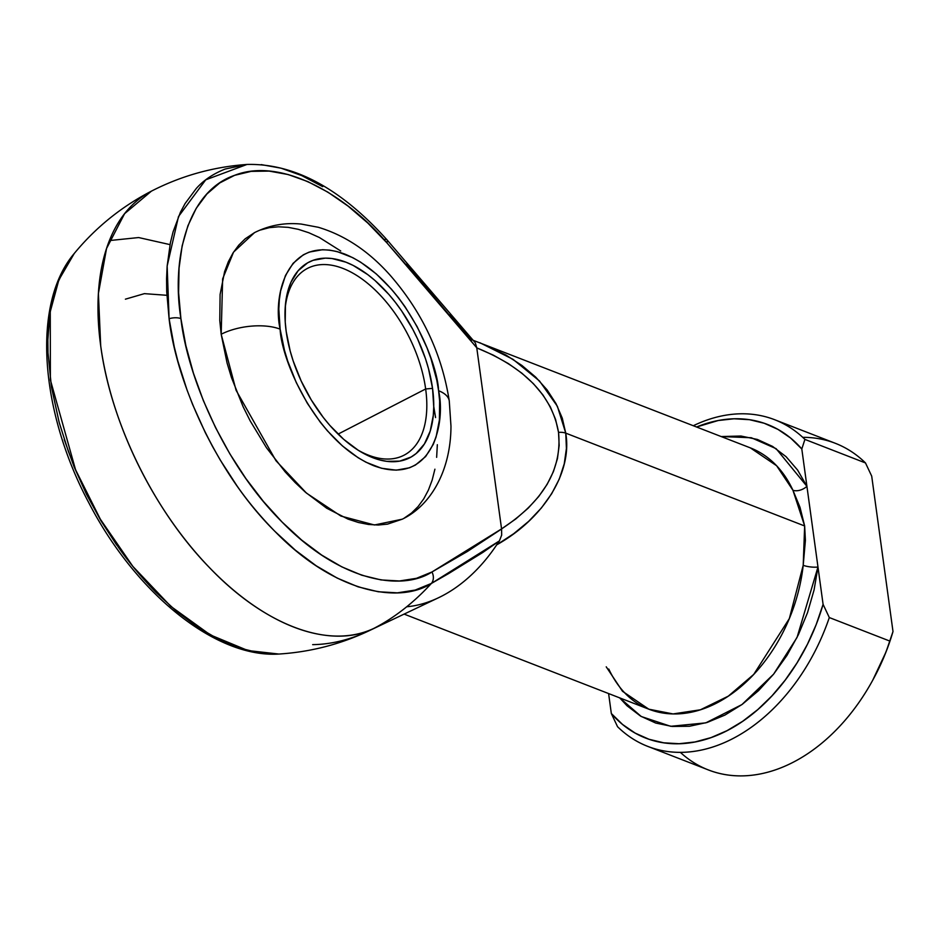 <?xml version="1.0" encoding="UTF-8"?>
<svg xmlns="http://www.w3.org/2000/svg" width="940" height="940" viewBox="0 0 940 940"><rect width="100%" height="100%" fill="white"/><g stroke="black" fill="none" stroke-linecap="round" stroke-linejoin="round"><path stroke-width="1.41" d="M384.272 239.524A10.516 3.596 138.5 0 1 386.986 239.829C340.738 188.388 294.067 163.266 246.973 164.453L205.743 179.822L178.494 216.541L167.155 266.055L169.094 318.719A10.516 4.653 -7.8 0 1 180.903 318.601C171.574 261.367 186.085 191.913 234.624 175.322C282.153 156.557 347.8 196.507 386.857 242.802A10.516 3.596 -41.5 0 0 386.986 239.829A10.516 3.596 138.5 0 1 386.857 242.802L367.81 223.062L348.059 206.095L327.943 192.183L307.838 181.608L288.11 174.535L269.099 171.092L251.168 171.362L234.624 175.322L219.784 182.912L206.906 193.981L196.213 208.351L187.918 225.741L182.149 245.845L179.035 268.3L178.612 292.692L180.903 318.601L185.85 345.544L193.382 373.027L203.346 400.569L215.577 427.665L229.842 453.82L245.881 478.566L263.423 501.466L282.129 522.088L301.67 540.077L321.703 555.094L341.855 566.879L361.759 575.21L381.053 579.933L399.406 580.979L416.467 578.312L431.942 571.99L467.321 551.522L501.584 529.009L476.756 347.777L432.13 294.608L386.857 242.802L476.756 347.777L475.37 343.029L476.756 347.777L501.561 528.903L515.778 518.962L528.221 508.117L538.726 496.508L547.174 484.276L553.437 471.586L557.455 458.603L559.159 445.478L558.536 432.388L555.599 419.498L550.382 406.973L542.944 394.976L533.391 383.661L521.829 373.156L508.423 363.615L493.336 355.156L476.768 347.882C524.849 367.481 552.109 395.646 558.536 432.388C562.202 469.365 543.214 501.537 501.561 528.903L431.942 571.99C401.897 591.436 340.433 581.989 282.129 522.088C223.332 463.796 187.084 374.613 180.903 318.601A10.516 4.653 172.2 0 0 169.094 318.719L166.709 291.659L166.568 278.687L167.144 266.161L170.399 242.708L173.078 231.863L180.433 212.24L185.098 203.534L196.26 188.517C203.51 180.304 213.157 173.806 225.224 169.024L247.044 164.453M425.656 388.972A105.127 58.785 62.7 0 0 353.264 273.364A105.127 58.785 62.7 0 0 285.114 308.896A105.127 58.785 -117.3 0 1 307.58 268.346A105.127 58.785 -117.3 0 1 378.279 293.115A105.127 58.785 -117.3 0 1 425.656 388.972L338.071 434.115L425.656 388.972A105.127 58.785 -117.3 0 1 403.918 455.254A105.127 58.785 -117.3 0 1 357.858 450.025A105.127 58.785 62.7 0 0 425.656 388.972L432.541 388.373L425.656 388.972M286.195 331.503A110.039 61.535 -117.3 0 1 285.255 306.745A110.039 61.535 -117.3 0 1 355.825 266.843A110.039 61.535 -117.3 0 1 432.541 388.373L433.74 406.891L433.27 415.515L430.203 431.084L424.422 443.927L416.138 453.527L411.144 457.005L399.735 461.117L386.775 461.34L379.866 459.989L365.519 454.42L358.222 450.248L343.735 439.356L329.846 425.409L323.289 417.454L311.293 399.958L301.141 380.935L293.233 361.101L290.213 351.113L286.195 331.503L285.231 322.056L285.454 304.349L288.521 288.78L291.083 281.988L298.156 270.72L307.58 262.871L313.067 260.333L325.311 258.147L331.961 258.524L345.979 262.201L353.217 265.456L367.798 274.656L375.001 280.519L388.89 294.467L395.435 302.421L401.639 310.929L412.766 329.282L417.583 338.94L425.503 358.774L428.522 368.762L432.541 388.373A110.039 61.535 -117.3 0 1 359.691 451.165A110.039 61.535 -117.3 0 1 286.195 331.503M402.308 519.162L387.515 524.132L378.256 525.025L368.527 524.473L358.399 522.487L347.988 519.091L326.697 508.223L305.477 492.255L295.148 482.549L285.125 471.821L266.443 447.698L250.146 420.826L243.084 406.668L231.487 377.61L227.069 362.993L221.182 334.252A42.053 18.624 -7.8 0 1 280.132 329.153C272.706 296.958 286.418 232.756 344.863 254.106C403.707 278.334 437.535 361.007 438.592 390.723L436.795 380.207L430.978 358.68L427.019 347.882L417.184 326.744L405.14 306.875L398.419 297.663L391.334 289.05L376.294 273.94L360.607 262.142L352.7 257.63L337.166 251.591L329.693 250.134L322.49 249.723L309.225 252.084L303.291 254.834L293.092 263.329L285.431 275.538L280.613 290.989L279.333 299.754L278.828 309.096L280.132 329.153L284.491 350.385L287.757 361.195L296.323 382.674L307.321 403.272L320.305 422.213L327.402 430.826L342.442 445.936L358.128 457.733L366.024 462.245L381.558 468.273L396.234 470.153L409.499 467.791L415.433 465.041L425.644 456.546L433.293 444.338L436.078 436.983L439.391 420.121L439.638 400.957L438.592 390.723A42.053 18.624 -7.8 0 1 449.285 401.098A42.053 18.624 172.2 0 0 438.592 390.723C446.018 422.918 432.306 487.12 373.862 465.77C315.018 441.541 281.189 358.869 280.132 329.153A42.053 18.624 172.2 0 0 221.182 334.252L236.093 390.3L275.972 460.729L306.487 493.124L340.914 516.06L374.426 524.978L402.238 519.197C430.544 505.638 450.812 471.046 450.977 426.161L449.273 400.992C441.953 353.981 422.236 312.056 390.112 275.209C368.821 251.238 344.886 235.27 318.308 227.28L301.317 224.084C284.867 222.404 269.263 225.248 254.517 232.626L233.578 252.084L222.639 278.875L221.182 334.252L219.772 320.423L220.101 294.478L224.589 271.672L228.35 261.72L233.073 252.872L238.713 245.211L245.211 238.795L254.599 232.579M100.698 345.803A245.305 137.169 -117.3 0 1 151.422 191.137L124.597 213.674L106.537 248.524L98.406 293.515L100.698 345.803C110.732 422.788 154.089 511.078 209.832 567.983C265.209 625.946 330.434 649.928 373.979 628.331A245.305 137.169 -117.3 0 1 209.832 567.983A245.305 137.169 -117.3 0 1 100.698 345.803L100.698 345.803M606.23 666.824L622.515 691.3L648.8 709.183A140.178 98.23 -68.8 0 0 803.207 565.293L805.404 540.418L804.652 525.977L565.751 433.14L566.421 448.427L564.259 463.772L559.323 478.965L551.651 493.77L541.393 507.964L528.668 521.347L513.698 533.709L496.673 544.871A140.178 98.23 -68.8 0 1 438.451 597.769L369.173 630.716A209.691 146.946 -68.8 0 0 373.979 628.331A209.691 146.946 111.2 0 1 369.173 630.716A209.691 146.946 111.2 0 1 312.668 644.64M278.675 654.029L247.937 650.55L210.36 634.935L170.763 606.323L132.893 566.444L100.357 519.232L75.529 469.671L50.384 379.913L50.267 311.622L58.856 279.944L74.248 253.483L66.376 264.716L57.704 282.893L51.688 303.89L49.714 315.346L47.858 339.869L47.999 352.841L51.418 386.857L59.161 422.377L68.315 451.188L73.837 465.547L79.935 479.788L93.812 507.671L101.508 521.183L118.275 547.045C128.71 562.132 141.329 577.289 156.146 592.517L176.555 611.306L197.482 626.992L218.538 639.306L239.336 648.001L259.499 652.948L278.675 654.029M479.717 342.701L505.885 355.026L521.865 365.413L535.671 377.105L547.115 389.912L556.034 403.66L562.273 418.147L565.751 433.14C572.542 472.162 543.931 518.445 496.673 544.871L499.399 540.911L496.673 544.871A140.178 98.23 111.2 0 1 406.714 606.77M260.545 229.995L269.228 227.68L278.487 226.799L288.228 227.351L298.344 229.337L308.767 232.721L319.365 237.503L340.727 250.98M437.335 444.702L436.642 457.334M434.914 469.189L432.153 480.14L428.405 490.093L423.681 498.952L418.041 506.613L411.544 513.017L404.235 518.105M116.76 545.13L100.721 520.372L86.457 494.217L74.225 467.121L64.261 439.579M823.087 604.361L816.143 624.701L807.401 644.335L797.014 662.935L785.135 680.196L771.987 695.847L757.758 709.606L742.694 721.274L727.031 730.662L711.051 737.595L694.989 741.966L679.115 743.716L663.687 742.8L648.964 739.251L635.182 733.106L622.574 724.482L611.329 713.519L608.603 693.567L611.329 713.519L617.557 726.714A175.216 122.788 -68.8 0 0 829.315 617.557A175.216 122.788 111.2 0 1 647.766 746.384A175.216 122.788 111.2 0 1 617.557 726.714L611.329 713.519A168.213 117.876 111.2 0 0 823.087 604.361L817.976 567.02L823.087 604.361L829.315 617.557L823.087 604.361M480.176 342.877L513.029 359.339L539.501 380.982L557.373 406.268L565.751 433.14A10.516 4.653 172.2 0 0 558.536 432.388A10.516 4.653 -7.8 0 1 565.751 433.14L804.652 525.977L799.999 507.283L792.925 490.234A10.516 6.216 155.2 0 0 806.92 486.321L817.976 567.02L797.05 637.449L773.608 674.168L741.93 704.577L705.787 722.872L670.667 726.303L641.245 716.503L619.672 697.868L627.039 705.775L640.563 716.092L655.732 723.048L672.17 726.456L689.466 726.256L707.197 722.437L724.905 715.093L742.154 704.413L758.521 690.665L773.585 674.18L786.991 655.391L798.377 634.747L807.484 612.763L814.064 590.003L817.976 567.02L806.92 486.321L797.649 470.129L786.11 456.711L772.574 446.406L757.405 439.45L740.967 436.031L721.227 436.548L751.307 437.735L776.111 448.662L806.92 486.321L801.808 448.979L806.92 486.321A10.516 6.216 -24.8 0 1 792.925 490.234A140.178 98.23 -68.8 0 0 750.355 447.875L473.255 340.339M450.154 314.442L471.892 340.092M406.303 264.269L428.276 289.203M448.662 573.541L431.378 583.446A209.691 146.946 111.2 0 1 373.979 628.331C394.541 617.686 413.671 602.728 431.378 583.446L415.21 590.062L397.385 592.846L378.209 591.754L358.046 586.819L337.248 578.112L316.204 565.798L295.278 550.111L274.856 531.323C260.051 516.095 247.432 500.938 236.986 485.851L220.219 459.989L212.522 446.477L205.32 432.659L192.547 404.353L187.037 389.994L177.871 361.183L174.264 346.86L169.094 318.719C175.557 377.234 213.427 470.411 274.856 531.323C335.768 593.892 399.982 603.762 431.378 583.446A10.516 8.719 -119.1 0 0 431.942 571.99A10.516 8.719 60.9 0 1 431.378 583.446L499.399 540.911L482.761 552.485L448.662 573.541M261.238 164.606L281.095 168.189L301.716 175.58L322.714 186.649M647.766 746.384L708.349 769.919A175.216 122.788 -68.8 0 0 889.898 641.104L829.315 617.557L889.898 641.104A175.216 122.788 111.2 0 1 872.343 680.913A175.216 122.788 111.2 0 1 680.325 752.329M802.725 437.335A175.216 122.788 111.2 0 1 865.493 462.95L804.91 439.403L801.808 448.979A168.213 117.876 111.2 0 0 696.611 426.983L718.16 420.532L734.034 418.782L749.45 419.687L764.173 423.247L777.956 429.392L790.564 438.005L801.808 448.979L804.91 439.403A175.216 122.788 -68.8 0 0 693.332 425.714A175.216 122.788 111.2 0 1 774.701 419.734A175.216 122.788 111.2 0 1 804.91 439.403L865.493 462.95A175.216 122.788 -68.8 0 0 835.284 443.281L774.701 419.734M872.814 680.043L886.056 651.878L893 631.527L871.709 476.145L893 631.527L889.898 641.104L893 631.527A168.213 117.876 -68.8 0 1 872.978 679.749L872.343 680.913M865.493 462.95L871.709 476.145L865.493 462.95M608.768 669.045C618.297 689.091 631.645 702.474 648.8 709.183L673.052 713.93L700.429 709.782L728.3 696.152L753.727 674.415L789.33 618.591L803.207 565.293A10.516 2.667 -173.7 0 0 817.976 567.02A10.516 2.667 6.3 0 1 803.207 565.293L804.652 525.977L792.925 490.234L776.64 465.758L750.355 447.875M125.396 299.179L144.396 293.644L166.874 295.301M435.572 417.572L433.751 406.444M170.011 244.623L138.65 237.55L109.428 240.57M499.399 540.911L501.678 535.083L501.584 529.009L501.678 535.083L499.399 540.911M246.973 164.453C213.309 166.85 181.455 175.745 151.422 191.137C121.448 206.671 95.727 227.457 74.248 253.483C31.561 303.667 39.926 411.368 89.018 503.159C135.818 593.457 216.482 659.363 280.649 653.923C311.622 651.737 341.126 644.006 369.173 630.716M648.8 709.183L404.118 614.102M386.986 239.829L474.865 342.301"/></g></svg>

